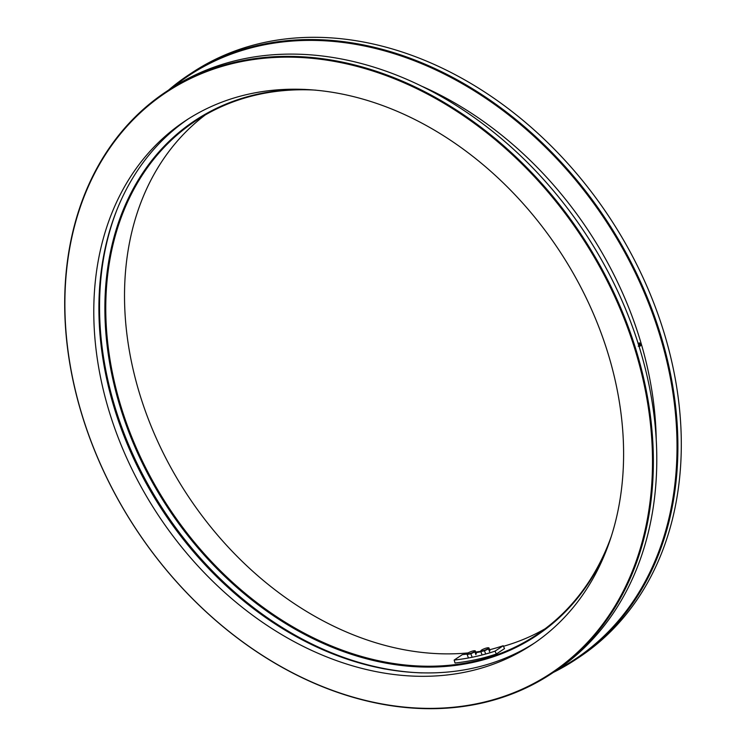 <?xml version="1.0" encoding="UTF-8"?>
<svg xmlns="http://www.w3.org/2000/svg" width="746" height="746" viewBox="0 0 746 746"><rect width="100%" height="100%" fill="white"/><g stroke="black" fill="none" stroke-linecap="round" stroke-linejoin="round"><path stroke-width="1.12" d="M545.093 628.775A308.378 235.885 56.5 0 1 503.466 646.288M490.896 649.412A308.378 235.885 56.5 0 1 489.6 649.682M480.816 651.295A308.378 235.885 56.5 0 1 475.715 652.041M468.143 652.909A308.378 235.885 56.5 0 1 139.204 392.377A308.378 235.885 56.5 0 1 205.364 114.875M557.635 669.554A349.93 267.674 -123.5 0 0 660.359 337.071A349.93 267.674 -123.5 0 0 172.755 87.366M168.512 90.135A350.573 268.159 56.5 0 1 188.887 74.759A350.573 268.159 56.5 0 1 661.208 336.791A350.573 268.159 56.5 0 1 575.548 659.65A350.573 268.159 56.5 0 1 553.42 672.379M575.548 659.65L578.961 657.394A350.573 268.159 -123.5 0 0 664.611 334.544A350.573 268.159 -123.5 0 0 192.3 72.511L188.887 74.759M607.701 546.743A309.012 236.37 56.5 0 1 360.197 657.03A309.012 236.37 56.5 0 1 119.602 405.059A309.012 236.37 56.5 0 1 305.366 89.417M315.633 90.126A308.378 235.885 -123.5 0 0 195.797 120.777A308.378 235.885 -123.5 0 0 120.451 404.77A308.378 235.885 -123.5 0 0 535.917 635.266A308.378 235.885 -123.5 0 0 611.067 537.017M116.544 210.848A315.353 241.219 -123.5 0 0 114.548 405.61A315.353 241.219 -123.5 0 0 421.994 672.901M385.262 669.059A315.987 241.704 56.5 0 1 114.39 405.432A315.987 241.704 56.5 0 1 105.68 246.152M656.228 439.954A330.198 252.577 -123.5 0 0 640.562 341.491A330.198 252.577 -123.5 0 0 422.637 86.601M635.909 352.541A348.345 266.462 -123.5 0 0 261.426 58.533A348.345 266.462 -123.5 0 0 81.473 412.976A348.345 266.462 -123.5 0 0 455.965 706.984A348.345 266.462 -123.5 0 0 635.909 352.541M81.314 412.808A348.979 266.947 56.5 0 1 166.582 91.413A348.979 266.947 56.5 0 1 636.758 352.261A348.979 266.947 56.5 0 1 551.49 673.647A348.979 266.947 56.5 0 1 81.314 412.808M551.49 673.647L554.903 671.4A348.979 266.947 -123.5 0 0 640.171 350.005A348.979 266.947 -123.5 0 0 169.985 89.156L166.582 91.413M108.739 410.002A314.085 240.249 -123.5 0 0 531.907 644.768A314.085 240.249 -123.5 0 0 608.643 355.506A314.085 240.249 -123.5 0 0 185.484 120.749A314.085 240.249 -123.5 0 0 108.739 410.002M188.057 119.08A314.085 240.249 -123.5 0 0 113.858 406.626A314.085 240.249 -123.5 0 0 534.444 643.052M639.872 343.859A0.793 0.476 -96.2 0 1 640.236 345.333A0.793 0.476 -96.2 0 1 639.872 343.859M640.777 343.925A1.268 0.765 83.8 0 0 640.329 343.356A1.268 0.765 83.8 0 0 639.508 343.738A1.268 0.765 83.8 0 0 639.536 345.174A1.268 0.765 83.8 0 0 640.581 345.678A1.268 0.765 83.8 0 0 640.777 343.925M454.146 660.061A305.198 233.451 -123.5 0 0 495.027 651.146L503.214 645.738L504.52 648.6L496.342 654.009A308.378 235.885 56.5 0 1 455.032 663.017L454.146 660.061L462.324 654.652A305.198 233.451 -123.5 0 0 467.164 654.065M475.957 652.694A305.198 233.451 -123.5 0 0 480.881 651.752M489.618 649.738A305.198 233.451 -123.5 0 0 503.214 645.738M495.027 651.146L496.342 654.009M480.89 650.717A4.122 0.755 -20.7 0 0 482.522 650.848A4.122 0.755 -20.7 0 0 486.373 649.524A4.122 0.755 -20.7 0 0 488.593 648.06A4.122 0.755 -20.7 0 0 488.285 647.78A4.122 0.755 -20.7 0 0 486.952 647.92A4.122 0.755 -20.7 0 0 483.1 649.253A4.122 0.755 -20.7 0 0 481.011 650.521A4.122 0.755 -20.7 0 0 480.89 650.717L480.816 651.575L484.471 650.782L488.518 648.917L488.91 647.845L489.954 650.615M488.518 648.917L489.572 651.678M480.816 651.575L481.86 654.345M484.471 650.782L485.525 653.543M467.238 653.692A4.122 0.755 -20.7 0 0 468.87 653.832A4.122 0.755 -20.7 0 0 472.722 652.498A4.122 0.755 -20.7 0 0 474.941 651.034A4.122 0.755 -20.7 0 0 474.633 650.754A4.122 0.755 -20.7 0 0 473.3 650.894A4.122 0.755 -20.7 0 0 469.448 652.228A4.122 0.755 -20.7 0 0 467.36 653.496A4.122 0.755 -20.7 0 0 467.238 653.692L467.164 654.55L470.819 653.757L474.866 651.892L475.258 650.829L476.302 653.589M474.866 651.892L475.911 654.662M467.164 654.55L468.208 657.319M470.819 653.757L471.873 656.527M640.04 343.281A1.697 1.016 83.8 0 0 639.742 343.029A1.697 1.016 83.8 0 0 638.66 343.533A1.697 1.016 83.8 0 0 638.688 345.454A1.697 1.016 83.8 0 0 640.077 346.116A1.697 1.016 83.8 0 0 640.32 345.808M640.329 343.356L637.942 343.272M638.268 346.265L640.581 345.678M485.059 657.413L485.459 658.476M488.285 647.78L488.882 647.845"/></g></svg>
